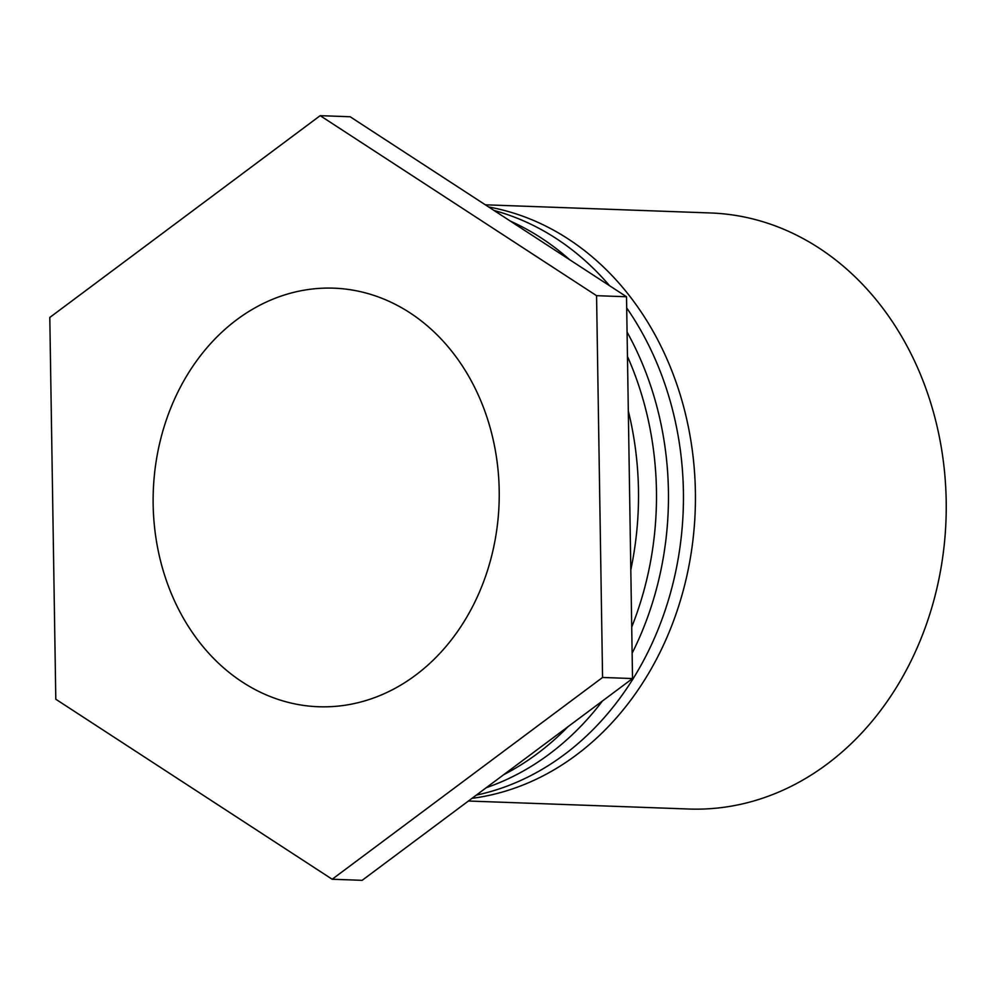 <?xml version="1.0" encoding="UTF-8"?>
<svg xmlns="http://www.w3.org/2000/svg" width="996" height="996" viewBox="0 0 996 996"><rect width="100%" height="100%" fill="white"/><g stroke="black" fill="none" stroke-linecap="round" stroke-linejoin="round"><path stroke-width="1.49" d="M322.891 288.193A209.421 173.005 92.1 0 1 333.76 288.168A209.421 173.005 92.1 0 1 499.22 497.141A209.421 173.005 92.1 0 1 329.464 706.724A209.421 173.005 92.1 0 1 318.596 706.749A209.421 173.005 92.1 0 1 153.135 497.763A209.421 173.005 92.1 0 1 322.891 288.193M485.338 204.803L710.609 212.97A298.215 246.361 92.1 0 1 946.2 501.187A298.215 246.361 92.1 0 1 704.496 808.989A298.215 246.361 92.1 0 1 689.008 809.026L468.406 801.021M488.712 207.006A298.215 246.361 92.1 0 1 695.395 492.099A298.215 246.361 92.1 0 1 471.992 798.344M476.312 795.132A298.215 246.361 -87.9 0 0 683.405 491.663A298.215 246.361 -87.9 0 0 626.696 307.951M609.577 285.728A298.215 246.361 -87.9 0 0 494.041 210.48M627.069 332.091A298.215 246.361 92.1 0 1 668.428 491.115A298.215 246.361 92.1 0 1 632.124 653.252M602.443 700.997A298.215 246.361 92.1 0 1 486.322 787.662M510.425 221.149A298.215 246.361 92.1 0 1 569.675 259.732M631.713 627.069A298.215 246.361 -87.9 0 0 656.451 490.692A298.215 246.361 -87.9 0 0 627.455 356.444M503.702 774.689A298.215 246.361 -87.9 0 0 567.944 726.744M628.314 410.962A298.215 246.361 92.1 0 1 638.473 490.032A298.215 246.361 92.1 0 1 630.804 569.812M626.521 296.758L350.144 116.756L320.189 115.661L596.567 295.675L626.521 296.758L632.522 678.55L362.133 880.34L332.178 879.244L55.801 699.242L49.8 317.45L320.189 115.661M596.567 295.675L602.568 677.467L632.522 678.55M602.568 677.467L332.178 879.244"/></g></svg>
